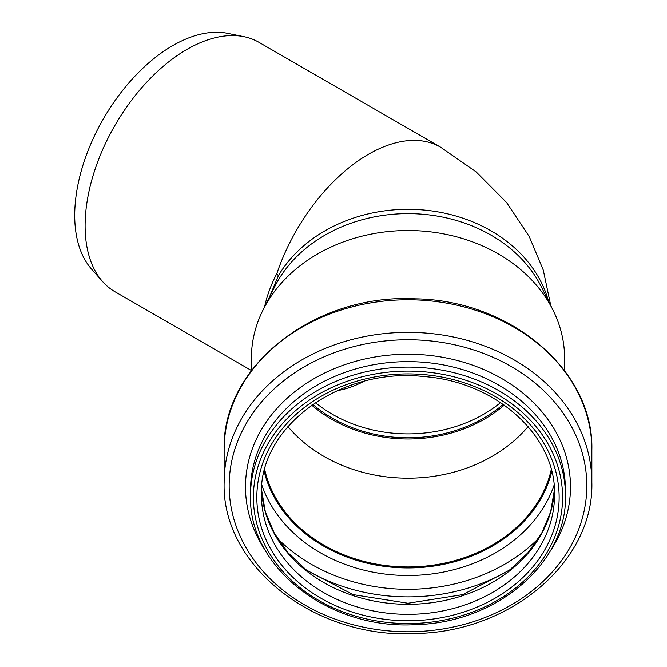 <?xml version="1.0" encoding="UTF-8"?>
<svg xmlns="http://www.w3.org/2000/svg" width="667" height="667" viewBox="0 0 667 667"><rect width="100%" height="100%" fill="white"/><g stroke="black" fill="none" stroke-linecap="round" stroke-linejoin="round"><path stroke-width="1" d="M550.792 305.678L543.263 270.027L529.223 236.493L506.578 202.518L476.138 171.894L440.503 147.132L258.913 42.296A143.989 83.133 120 0 0 243.964 36.677A143.989 83.133 120 0 0 95.239 168.768A143.989 83.133 120 0 0 102.585 281.566A143.989 83.133 120 0 0 114.916 291.696L251.376 370.477M102.585 281.566L91.537 269.084A138.611 80.032 -60 0 1 103.41 118.784A138.611 80.032 -60 0 1 227.63 33.35L243.964 36.677M440.512 147.14A143.989 83.133 120 0 0 440.503 147.14A143.989 83.133 120 0 0 276.83 273.612L278.347 275.721L269.326 297.44M276.83 273.612C271.044 284.642 266.967 295.723 264.599 306.87M504.285 405.119A132.516 108.204 -0 0 1 311.689 405.119M503.185 404.352A131.065 107.02 -0 0 1 312.798 404.352M251.376 370.652L251.376 358.387A156.612 127.872 -0 0 1 263.056 309.93L274.737 286.643A143.989 117.567 -0 0 1 407.987 213.623A143.989 117.567 -0 0 1 541.245 286.643L552.926 309.93A156.612 127.872 -0 0 1 564.607 358.387L564.607 370.652M528.089 426.597A145.714 118.976 -0 0 1 287.894 426.597M551.267 469.643A145.714 118.976 -0 0 1 407.987 566.95A145.714 118.976 -0 0 1 264.716 469.643M551.726 471.419A146.573 119.676 -0 0 1 407.987 567.659A146.573 119.676 -0 0 1 264.257 471.419M250.517 495.673L250.517 490.203A157.47 128.573 -0 0 1 407.987 361.631A157.47 128.573 -0 0 1 565.466 490.203L565.466 495.673A157.47 128.573 -0 0 0 407.987 367.1A157.47 128.573 -0 0 0 250.517 495.673C248.166 567.417 329.448 630.282 416.166 624.604C497.14 622.745 567.342 562.473 565.466 495.673M224.129 482.474L224.129 449.892A183.859 150.125 -0 0 1 407.987 299.766A183.859 150.125 -0 0 1 591.854 449.892L591.854 482.474A183.859 150.125 -0 0 0 407.987 332.349A183.859 150.125 -0 0 0 224.129 482.474C221.461 566.65 316.291 639.961 417.267 633.458C511.731 631.407 594.005 561.005 591.854 482.474M263.056 309.93A156.612 127.872 -0 0 1 407.987 230.515A156.612 127.872 -0 0 1 552.926 309.93M548.466 301.042A143.989 117.567 180 0 0 424.412 210.072A143.989 117.567 180 0 0 278.347 275.721M315.374 402.601A131.065 107.02 180 0 0 500.6 402.601M337.219 390.637A131.065 75.671 120 0 0 363.982 381.332M551.759 471.561A146.573 119.676 -0 0 1 407.987 567.934A146.573 119.676 -0 0 1 264.224 471.561M554.094 485.209A151.809 123.954 -0 0 1 407.987 575.504A151.809 123.954 -0 0 1 261.881 485.209M538.861 538.011A167.725 136.952 -0 0 1 277.113 538.011M510.397 569.468A172.961 141.221 -0 0 1 305.586 569.468M554.435 489.678A146.573 119.676 -0 0 1 407.987 604.31A146.573 119.676 -0 0 1 261.547 489.678L265.349 511.914L274.304 533.225L288.111 552.843L306.311 570.035L353.135 594.63L407.996 603.26L462.848 594.622L509.68 570.035L527.872 552.843L541.679 533.225L550.634 511.914L554.435 489.653M554.56 494.681A146.573 119.676 -0 0 1 407.987 614.357A146.573 119.676 -0 0 1 261.414 494.681C258.713 426.897 340.203 366.942 424.145 376.572C496.715 381.841 556.228 436.401 554.56 494.681M256.828 497.332A151.159 123.428 -0 0 1 483.575 390.445A151.159 123.428 -0 0 1 483.575 604.219A151.159 123.428 -0 0 1 256.828 497.332M253.385 497.332A154.602 126.238 -0 0 1 485.293 388.011A154.602 126.238 -0 0 1 485.293 606.653A154.602 126.238 -0 0 1 253.385 497.332M265.758 551.092A162.515 132.691 -0 0 1 245.481 486.918A162.515 132.691 -0 0 1 448.574 358.429A162.515 132.691 -0 0 1 550.225 551.092M229.165 485.759A178.823 146.006 -0 0 1 497.407 359.313A178.823 146.006 -0 0 1 497.407 612.206A178.823 146.006 -0 0 1 229.165 485.759M224.129 449.892C221.519 366.333 314.941 293.313 415.249 298.833C510.472 300.008 594.055 370.752 591.854 449.892"/></g></svg>

